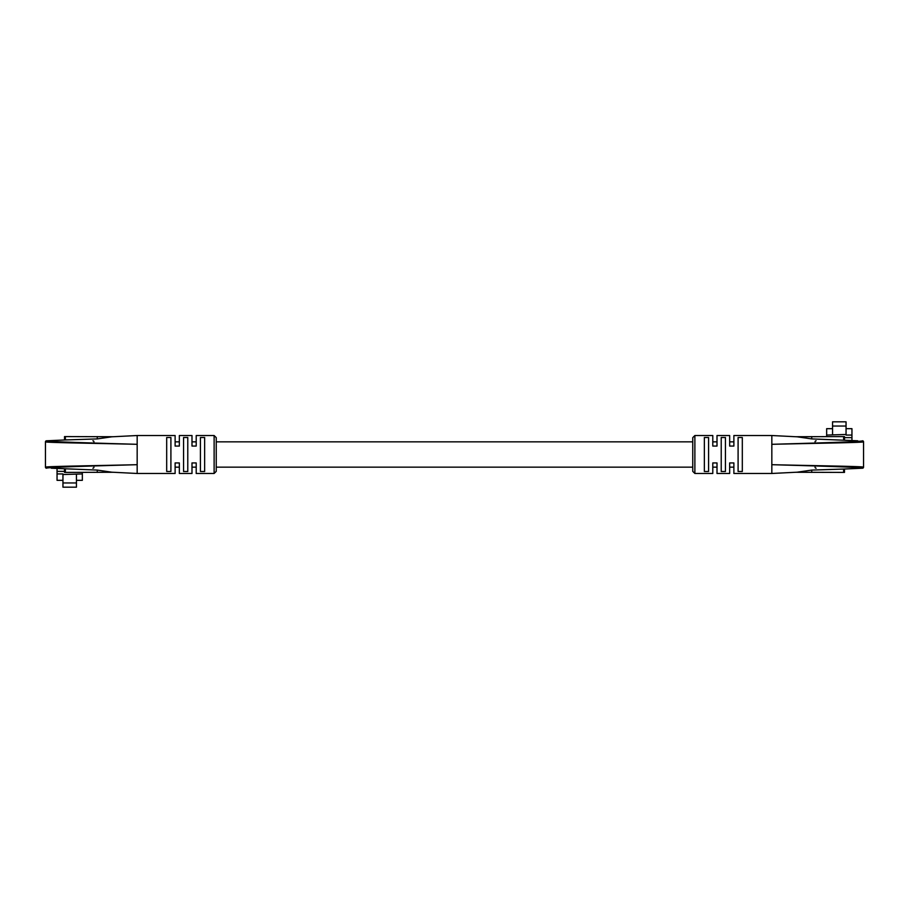 <?xml version="1.0" encoding="UTF-8"?>
<svg xmlns="http://www.w3.org/2000/svg" width="909" height="909" viewBox="0 0 909 909"><rect width="100%" height="100%" fill="white"/><g stroke="black" fill="none" stroke-linecap="round" stroke-linejoin="round"><path stroke-width="1.36" d="M51.245 440.797L46.507 440.797C46.495 441.706 90.389 442.978 137.168 444.308L137.168 464.692C90.184 465.794 45.643 466.408 45.45 467.146A1.057 1.057 0 0 0 46.507 468.203L45.45 467.146L45.45 441.854A1.057 1.057 0 0 1 46.507 440.797L64.539 439.979L64.516 436.581L113.216 436.729M51.245 468.203L97.274 470.089L111.83 472.191L137.168 473.475L137.168 464.692C90.73 466.01 46.495 467.294 46.507 468.203M92.888 468.203A1.057 1.057 0 0 0 93.945 467.146M93.945 441.854A1.057 1.057 0 0 0 92.888 440.797M82.344 472.419L82.344 473.93L62.948 474.532L62.948 473.93L57.051 473.93L57.051 471.373L64.516 471.373M76.447 474.532L76.447 482.963L62.948 482.963L62.948 474.532M62.948 482.963L62.948 487.179L76.447 487.179L76.447 482.963M76.447 480.327L82.344 480.327L82.344 473.93M62.948 480.327L57.051 480.327L57.051 473.93M57.051 468.453L57.051 471.373M113.216 472.271L64.516 472.419L64.516 469.021M214.126 435.525L216.24 437.627L216.24 471.373L214.126 473.475L214.126 435.525L196.208 435.525L196.208 446.069L191.992 446.069L191.992 435.525L179.346 435.525L179.346 446.069L175.119 446.069L175.119 435.525L137.168 435.525L111.83 436.809L97.274 438.911L64.539 439.979M137.168 473.475L175.119 473.475L175.119 462.931L179.346 462.931L179.346 473.475L191.992 473.475L191.992 462.931L196.208 462.931L196.208 473.475L214.126 473.475M204.639 454.5L204.639 471.498L200.423 471.498L200.423 437.502L204.639 437.502L204.639 454.5M187.777 454.5L187.777 471.498L183.561 471.498L183.561 437.502L187.777 437.502L187.777 454.5M170.903 454.5L170.903 471.498L166.688 471.498L166.688 437.502L170.903 437.502L170.903 454.5M137.168 435.525L137.168 444.308C90.161 443.206 45.632 442.592 45.45 441.854L46.507 440.797M857.755 468.203L862.493 468.203C862.505 467.294 818.611 466.022 771.832 464.692L771.832 444.308C818.816 443.206 863.357 442.592 863.55 441.854A1.057 1.057 0 0 0 862.493 440.797L863.55 441.854L863.55 467.146A1.057 1.057 0 0 1 862.493 468.203L844.461 469.021L844.484 472.419L795.784 472.271M857.755 440.797L811.726 438.911L797.17 436.809L771.832 435.525L771.832 444.308C818.27 442.99 862.505 441.706 862.493 440.797M816.112 440.797A1.057 1.057 0 0 0 815.055 441.854M815.055 467.146A1.057 1.057 0 0 0 816.112 468.203M826.656 436.581L826.656 435.07L846.052 434.468L846.052 435.07L851.949 435.07L851.949 437.627L844.484 437.627M832.553 434.468L832.553 426.037L846.052 426.037L846.052 434.468M846.052 426.037L846.052 421.821L832.553 421.821L832.553 426.037M832.553 428.673L826.656 428.673L826.656 435.07M846.052 428.673L851.949 428.673L851.949 435.07M851.949 440.547L851.949 437.627M795.784 436.729L844.484 436.581L844.484 439.979M694.874 473.475L692.76 471.373L692.76 437.627L694.874 435.525L694.874 473.475L712.792 473.475L712.792 462.931L717.008 462.931L717.008 473.475L729.654 473.475L729.654 462.931L733.881 462.931L733.881 473.475L771.832 473.475L797.17 472.191L811.726 470.089L844.461 469.021M771.832 435.525L733.881 435.525L733.881 446.069L729.654 446.069L729.654 435.525L717.008 435.525L717.008 446.069L712.792 446.069L712.792 435.525L694.874 435.525M704.361 454.5L704.361 437.502L708.577 437.502L708.577 471.498L704.361 471.498L704.361 454.5M721.223 454.5L721.223 437.502L725.439 437.502L725.439 471.498L721.223 471.498L721.223 454.5M738.097 454.5L738.097 437.502L742.312 437.502L742.312 471.498L738.097 471.498L738.097 454.5M771.832 473.475L771.832 464.692C818.839 465.794 863.368 466.408 863.55 467.146L862.493 468.203M97.274 472.419L97.274 470.089M97.274 438.911L97.274 436.581M65.357 439.922L65.357 436.581M65.357 472.419L65.357 469.078M811.726 436.581L811.726 438.911M811.726 470.089L811.726 472.419M843.643 469.078L843.643 472.419M843.643 436.581L843.643 439.922M733.881 441.854L729.654 441.854M717.008 441.854L712.792 441.854M692.76 441.854L216.24 441.854M196.208 441.854L191.992 441.854M179.346 441.854L175.119 441.854M733.881 467.146L729.654 467.146M717.008 467.146L712.792 467.146M692.76 467.146L216.24 467.146M196.208 467.146L191.992 467.146M179.346 467.146L175.119 467.146"/></g></svg>
